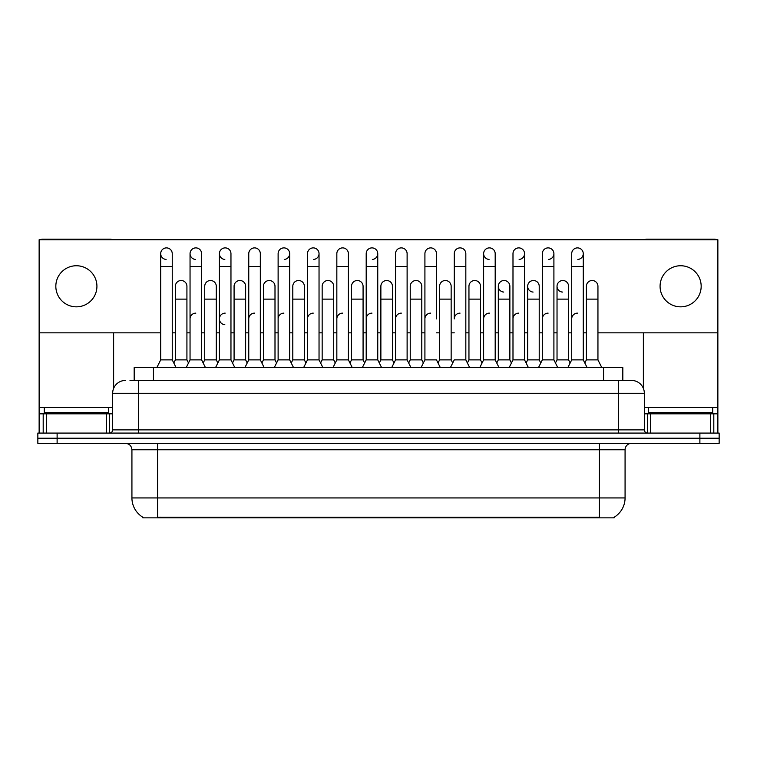 <?xml version="1.0" encoding="UTF-8"?>
<svg xmlns="http://www.w3.org/2000/svg" width="757" height="757" viewBox="0 0 757 757"><rect width="100%" height="100%" fill="white"/><g stroke="black" fill="none" stroke-linecap="round" stroke-linejoin="round"><path stroke-width="1.14" d="M129.996 380.43L138.342 380.43L129.996 380.43L134.178 380.43L134.178 367.58L622.822 367.58L622.822 380.43M614.164 517.211L614.164 517.845L142.836 517.845L142.836 517.211M143.026 517.324A22.473 22.473 0 0 1 131.926 497.936L157.607 497.936L157.607 517.324L599.393 517.324L599.393 497.936L625.074 497.936L625.074 449.781A6.425 6.425 0 0 1 631.499 443.356M131.926 497.936L131.926 449.781C131.538 445.873 129.4 443.734 125.501 443.356M613.974 517.324A22.473 22.473 0 0 0 625.074 497.936M57.116 433.08L719.15 433.08L719.15 438.218L37.85 438.218L37.85 443.356L57.116 443.356L57.116 438.218L37.85 438.218L37.85 433.08L57.116 433.08L57.116 438.218L719.15 438.218L719.15 443.356L57.116 443.356M125.501 380.43A12.841 12.841 0 0 0 112.661 393.271L112.661 429.872A3.208 3.208 0 0 1 109.443 433.08M644.339 393.271L138.342 393.271L138.342 380.43L631.499 380.43A12.841 12.841 0 0 1 644.339 393.271L644.339 429.872C644.529 431.821 645.598 432.89 647.557 433.08M567.854 367.58L571.705 359.878L583.259 359.878L587.12 367.58M601.796 367.58L597.945 359.878L586.382 359.878L584.82 363L583.259 359.878L583.259 253.671A5.782 5.782 0 0 0 577.487 247.889A5.782 5.782 0 0 1 577.846 247.899M555.468 363L557.029 359.878L568.583 359.878L570.144 363L571.705 359.878L571.705 266.511L583.259 266.511M571.705 266.511L571.705 253.671A5.782 5.782 0 0 1 577.487 247.889M597.945 359.878L597.945 286.288A5.782 5.782 0 0 0 592.523 280.525A5.782 5.782 0 0 1 597.945 286.288M586.382 359.878L586.382 299.129L597.945 299.129M586.382 299.129L586.382 286.288A5.782 5.782 0 0 1 592.523 280.525M571.705 318.915A5.782 5.782 0 0 1 577.487 313.133M538.492 367.58L542.343 359.878L553.906 359.878L557.758 367.58M553.906 359.878L553.906 253.671A5.782 5.782 0 0 0 548.125 247.889A5.782 5.782 0 0 1 548.484 247.899M526.106 363L527.667 359.878L539.221 359.878L540.782 363L542.343 359.878L542.343 266.511L553.906 266.511M542.343 266.511L542.343 253.671A5.782 5.782 0 0 1 548.125 247.889M509.139 367.58L512.991 359.878L524.544 359.878L528.395 367.58M524.544 359.878L524.544 253.671A5.782 5.782 0 0 0 518.763 247.889A5.782 5.782 0 0 1 519.132 247.899M512.991 359.878L512.991 266.511L524.544 266.511M512.991 266.511L512.991 253.671A5.782 5.782 0 0 1 518.763 247.889M479.777 367.58L483.628 359.878L495.192 359.878L499.043 367.58M495.192 359.878L495.192 253.671A5.782 5.782 0 0 0 489.41 247.889A5.782 5.782 0 0 0 483.628 253.491A5.782 5.782 0 0 0 489.05 259.433M483.628 359.878L483.628 266.511L495.192 266.511M483.628 266.511L483.628 253.671A5.782 5.782 0 0 1 489.77 247.899M450.415 367.58L454.276 359.878L465.829 359.878L469.681 367.58M465.829 359.878L465.829 253.671A5.782 5.782 0 0 0 460.048 247.889A5.782 5.782 0 0 1 460.417 247.899M460.048 313.133A5.782 5.782 0 0 0 454.276 318.915L454.276 266.511L465.829 266.511M454.276 266.511L454.276 253.671A5.782 5.782 0 0 1 460.048 247.889M568.583 359.878L568.583 286.288A5.782 5.782 0 0 0 563.17 280.525A5.782 5.782 0 0 1 568.583 286.288M557.029 359.878L557.029 299.129L568.583 299.129M557.029 299.129L557.029 286.288A5.782 5.782 0 0 1 563.17 280.525M539.221 359.878L539.221 286.288A5.782 5.782 0 0 0 533.808 280.525A5.782 5.782 0 0 1 539.221 286.288M527.667 359.878L527.667 299.129L539.221 299.129M527.667 299.129L527.667 286.288A5.782 5.782 0 0 1 533.808 280.525M496.753 363L498.305 359.878L509.868 359.878L511.429 363M509.868 359.878L509.868 286.288A5.782 5.782 0 0 0 504.455 280.525A5.782 5.782 0 0 1 509.868 286.288M498.305 359.878L498.305 299.129L509.868 299.129M498.305 299.129L498.305 286.288A5.782 5.782 0 0 1 504.455 280.525M542.343 318.915A5.782 5.782 0 0 1 548.125 313.133M108.488 407.398L44.275 407.398L44.275 412.537L108.488 412.537L108.488 407.398L112.661 407.398M102.063 413.814L102.063 413.171A0.643 0.643 0 0 1 102.706 412.537M102.063 413.171L50.691 413.171A0.643 0.643 0 0 0 50.047 412.537M50.691 413.171L50.691 413.814M712.725 407.398L648.512 407.398L648.512 412.537L712.725 412.537L712.725 407.398L717.863 407.398L717.863 433.08L717.863 413.814L713.804 413.814L713.804 433.08M706.309 413.814L706.309 413.171A0.643 0.643 0 0 1 706.953 412.537M706.309 413.171L654.937 413.171A0.643 0.643 0 0 0 654.294 412.537M654.937 413.171L654.937 413.814M106.396 433.08L106.396 413.814L46.357 413.814L46.357 433.08M112.244 239.732A3.208 3.208 0 0 0 110.408 239.155L42.345 239.155A3.208 3.208 0 0 0 40.509 239.732M597.945 332.843L717.863 332.843L717.863 239.732L39.137 239.732L39.137 413.814L46.357 413.814M113.626 332.843L113.626 388.388M106.396 413.814L112.661 413.814M39.137 433.08L39.137 413.814M710.643 433.08L710.643 413.814L650.604 413.814L650.604 433.08M716.491 239.732A3.208 3.208 0 0 0 714.655 239.155L646.592 239.155A3.208 3.208 0 0 0 644.756 239.732M643.374 332.843L643.374 388.388M717.863 332.843L717.863 407.398M644.339 413.814L650.604 413.814M710.643 413.814L713.804 413.814M219.407 318.915A5.782 5.782 0 0 1 225.189 313.133A5.782 5.782 0 0 0 219.407 318.725A5.782 5.782 0 0 0 224.82 324.677M176.097 367.58L172.246 359.878L160.692 359.878L160.692 253.671A5.782 5.782 0 0 1 166.464 247.889A5.782 5.782 0 0 0 160.692 253.491A5.782 5.782 0 0 0 166.105 259.433M205.459 367.58L201.608 359.878L190.045 359.878L190.045 253.671A5.782 5.782 0 0 1 195.826 247.889A5.782 5.782 0 0 0 190.054 253.491A5.782 5.782 0 0 0 195.467 259.433M234.821 367.58L230.961 359.878L219.407 359.878L219.407 253.671A5.782 5.782 0 0 1 225.189 247.889A5.782 5.782 0 0 0 219.407 253.491A5.782 5.782 0 0 0 224.82 259.433M504.086 280.506A5.782 5.782 0 0 0 498.314 286.108A5.782 5.782 0 0 0 503.727 292.06M533.448 280.506A5.782 5.782 0 0 0 527.667 286.108A5.782 5.782 0 0 0 533.079 292.06M562.801 280.506A5.782 5.782 0 0 0 557.029 286.108A5.782 5.782 0 0 0 562.442 292.06M680.619 265.745A20.553 20.553 0 0 0 660.076 286.288A20.553 20.553 0 0 0 680.619 306.84A20.553 20.553 0 0 0 701.171 286.288A20.553 20.553 0 0 0 680.619 265.745M76.381 265.745A20.553 20.553 0 0 0 55.829 286.288A20.553 20.553 0 0 0 76.381 306.84A20.553 20.553 0 0 0 96.924 286.288A20.553 20.553 0 0 0 76.381 265.745M186.922 286.288L186.922 286.288A5.782 5.782 0 0 0 181.51 280.525A5.782 5.782 0 0 1 186.922 286.288L186.922 359.878L188.484 363L190.045 359.878L186.194 367.58M245.647 286.288L245.647 286.288A5.782 5.782 0 0 0 240.224 280.525A5.782 5.782 0 0 1 245.647 286.288L245.647 359.878L247.208 363L248.76 359.878L260.323 359.878L264.174 367.58M304.361 286.288L304.361 286.288A5.782 5.782 0 0 0 298.939 280.525A5.782 5.782 0 0 1 304.361 286.288L304.361 359.878L305.923 363M363.076 286.288L363.076 286.288A5.782 5.782 0 0 0 357.664 280.525A5.782 5.782 0 0 1 363.076 286.288L363.076 359.878L364.637 363M421.791 286.288L421.791 286.288A5.782 5.782 0 0 0 416.378 280.525A5.782 5.782 0 0 1 421.791 286.288L421.791 359.878L423.352 363M284.263 259.433A5.782 5.782 0 0 0 289.685 253.671A5.782 5.782 0 0 0 283.903 247.889A5.782 5.782 0 0 1 284.263 247.899M480.506 286.288L480.506 286.288A5.782 5.782 0 0 0 475.093 280.525A5.782 5.782 0 0 1 480.506 286.288L480.506 359.878L482.067 363M548.484 259.433A5.782 5.782 0 0 0 553.906 253.671M577.846 259.433A5.782 5.782 0 0 0 583.259 253.671M39.137 332.843L160.692 332.843M172.246 332.843L175.369 332.843M186.922 332.843L190.045 332.843M201.608 332.843L204.731 332.843M216.284 332.843L219.407 332.843M230.961 332.843L234.083 332.843M245.647 332.843L248.76 332.843M260.323 332.843L263.445 332.843M274.999 332.843L278.122 332.843M289.685 332.843L292.798 332.843M304.361 332.843L307.484 332.843M319.038 332.843L322.16 332.843M333.714 332.843L336.837 332.843M348.4 332.843L351.522 332.843M363.076 332.843L366.199 332.843M377.752 332.843L380.875 332.843M392.438 332.843L395.551 332.843M407.115 332.843L410.237 332.843M421.791 332.843L424.914 332.843M436.467 332.843L439.59 332.843M451.153 332.843L454.276 332.843M465.829 332.843L468.952 332.843M480.506 332.843L483.628 332.843M495.192 332.843L498.305 332.843M509.868 332.843L512.991 332.843M524.544 332.843L527.667 332.843M539.221 332.843L542.343 332.843M553.906 332.843L557.029 332.843M568.583 332.843L571.705 332.843M583.259 332.843L586.382 332.843M519.132 259.433A5.782 5.782 0 0 0 524.544 253.671M372.34 259.433A5.782 5.782 0 0 0 377.752 253.671A5.782 5.782 0 0 0 371.98 247.889A5.782 5.782 0 0 1 372.34 247.899M313.625 259.433A5.782 5.782 0 0 0 319.038 253.671A5.782 5.782 0 0 0 313.256 247.889A5.782 5.782 0 0 1 313.625 247.899M451.153 286.288L451.153 286.288A5.782 5.782 0 0 0 445.731 280.525A5.782 5.782 0 0 1 451.153 286.288L451.153 359.878L452.714 363M392.438 286.288L392.438 286.288A5.782 5.782 0 0 0 387.016 280.525A5.782 5.782 0 0 1 392.438 286.288L392.438 359.878L393.99 363M333.714 286.288L333.714 286.288A5.782 5.782 0 0 0 328.301 280.525A5.782 5.782 0 0 1 333.714 286.288L333.714 359.878L335.275 363L336.837 359.878L348.4 359.878L352.251 367.58M274.999 286.288L274.999 286.288A5.782 5.782 0 0 0 269.587 280.525A5.782 5.782 0 0 1 274.999 286.288L274.999 359.878L276.56 363L278.122 359.878L289.685 359.878L293.536 367.58M216.284 286.288L216.284 286.288A5.782 5.782 0 0 0 210.872 280.525A5.782 5.782 0 0 1 216.284 286.288L216.284 359.878L217.846 363L219.407 359.878L215.556 367.58M467.391 363L468.952 359.878L480.506 359.878M468.952 359.878L468.952 299.129L480.506 299.129M468.952 299.129L468.952 286.288A5.782 5.782 0 0 1 475.093 280.525M512.991 318.915A5.782 5.782 0 0 1 518.763 313.133M483.628 318.915A5.782 5.782 0 0 1 489.41 313.133M421.062 367.58L424.914 359.878L436.467 359.878L440.328 367.58M436.467 318.915L436.467 253.671A5.782 5.782 0 0 0 430.695 247.889A5.782 5.782 0 0 1 431.055 247.899M424.914 359.878L424.914 266.511L436.467 266.511M424.914 266.511L424.914 253.671A5.782 5.782 0 0 1 430.695 247.889M391.7 367.58L395.551 359.878L407.115 359.878L410.966 367.58M407.115 359.878L407.115 253.671A5.782 5.782 0 0 0 401.333 247.889A5.782 5.782 0 0 1 401.693 247.899M395.551 359.878L395.551 266.511L407.115 266.511M395.551 266.511L395.551 253.671A5.782 5.782 0 0 1 401.333 247.889M362.348 367.58L366.199 359.878L377.752 359.878L381.604 367.58M377.752 359.878L377.752 253.671M366.199 359.878L366.199 266.511L377.752 266.511M366.199 266.511L366.199 253.671A5.782 5.782 0 0 1 371.98 247.889M348.4 359.878L348.4 266.511L336.837 266.511L336.837 359.878L332.985 367.58M336.837 266.511L336.837 253.671A5.782 5.782 0 0 1 342.978 247.899A5.782 5.782 0 0 1 348.4 253.671L348.4 266.511M438.029 363L439.59 359.878L451.153 359.878M439.59 359.878L439.59 299.129L451.153 299.129M439.59 299.129L439.59 286.288A5.782 5.782 0 0 1 445.731 280.525M408.676 363L410.237 359.878L421.791 359.878M410.237 359.878L410.237 299.129L421.791 299.129M410.237 299.129L410.237 286.288A5.782 5.782 0 0 1 416.378 280.525M379.314 363L380.875 359.878L392.438 359.878M380.875 359.878L380.875 299.129L392.438 299.129M380.875 299.129L380.875 286.288A5.782 5.782 0 0 1 387.016 280.525M349.961 363L351.522 359.878L363.076 359.878M351.522 359.878L351.522 299.129L363.076 299.129M351.522 299.129L351.522 286.288A5.782 5.782 0 0 1 357.664 280.525M424.914 318.915A5.782 5.782 0 0 1 430.695 313.133M395.551 318.915A5.782 5.782 0 0 1 401.333 313.133M366.199 318.915A5.782 5.782 0 0 1 371.98 313.133M303.623 367.58L307.484 359.878L319.038 359.878L322.889 367.58M319.038 359.878L319.038 253.671M307.484 359.878L307.484 266.511L319.038 266.511M307.484 266.511L307.484 253.671A5.782 5.782 0 0 1 313.256 247.889M289.685 359.878L289.685 266.511L278.122 266.511L278.122 359.878L274.271 367.58M278.122 266.511L278.122 253.671A5.782 5.782 0 0 1 283.903 247.889M274.999 359.878L263.445 359.878L261.884 363L260.323 359.878L260.323 266.511L248.76 266.511L248.76 359.878L244.908 367.58M248.76 266.511L248.76 253.671A5.782 5.782 0 0 1 254.91 247.899A5.782 5.782 0 0 1 260.323 253.671L260.323 266.511M245.647 359.878L234.083 359.878L232.522 363L230.961 359.878L230.961 253.671A5.782 5.782 0 0 0 225.189 247.889A5.782 5.782 0 0 1 225.548 247.899M216.284 359.878L204.731 359.878L203.169 363L201.608 359.878L201.608 253.671A5.782 5.782 0 0 0 195.826 247.889A5.782 5.782 0 0 1 196.186 247.899M160.692 359.878L156.841 367.58M172.246 359.878L172.246 253.671A5.782 5.782 0 0 0 166.464 247.889A5.782 5.782 0 0 1 166.833 247.899M320.599 363L322.16 359.878L333.714 359.878M322.16 359.878L322.16 299.129L333.714 299.129M322.16 299.129L322.16 286.288A5.782 5.782 0 0 1 328.301 280.525M291.237 363L292.798 359.878L304.361 359.878M292.798 359.878L292.798 299.129L304.361 299.129M292.798 299.129L292.798 286.288A5.782 5.782 0 0 1 298.939 280.525M263.445 359.878L263.445 299.129L274.999 299.129M263.445 299.129L263.445 286.288A5.782 5.782 0 0 1 269.587 280.525M234.083 359.878L234.083 299.129L245.647 299.129M234.083 299.129L234.083 286.288A5.782 5.782 0 0 1 240.224 280.525M204.731 359.878L204.731 299.129L216.284 299.129M204.731 299.129L204.731 286.288A5.782 5.782 0 0 1 210.872 280.525M173.807 363L175.369 359.878L186.922 359.878M175.369 359.878L175.369 299.129L186.922 299.129M175.369 299.129L175.369 286.288A5.782 5.782 0 0 1 181.51 280.525M336.837 359.878L336.837 318.915A5.782 5.782 0 0 1 342.618 313.133M307.484 318.915A5.782 5.782 0 0 1 313.256 313.133M278.122 359.878L278.122 318.915A5.782 5.782 0 0 1 283.903 313.133M248.76 359.878L248.76 318.915A5.782 5.782 0 0 1 254.541 313.133M230.961 359.878L230.961 318.915M190.045 318.915A5.782 5.782 0 0 1 195.826 313.133M596.828 517.845L596.828 517.211M160.172 517.845L160.172 517.211M153.444 380.43L153.444 367.58M603.556 380.43L603.556 367.58M599.393 443.356L599.393 449.781L131.926 449.781M625.074 449.781L599.393 449.781L599.393 497.936L157.607 497.936L157.607 443.356M699.884 443.356L699.884 433.08M138.342 433.08L138.342 393.271L112.661 393.271M112.661 429.872L644.339 429.872M618.658 380.43L618.658 433.08M44.275 407.398L39.137 407.398M109.557 413.814L109.557 433.08M39.184 413.814L39.184 433.08M43.196 433.08L43.196 413.814M648.512 407.398L644.339 407.398M717.816 433.08L717.816 413.814M647.443 433.08L647.443 413.814M219.407 266.511L230.961 266.511M190.045 266.511L201.608 266.511M160.692 266.511L172.246 266.511M289.685 266.511L289.685 253.671"/></g></svg>
